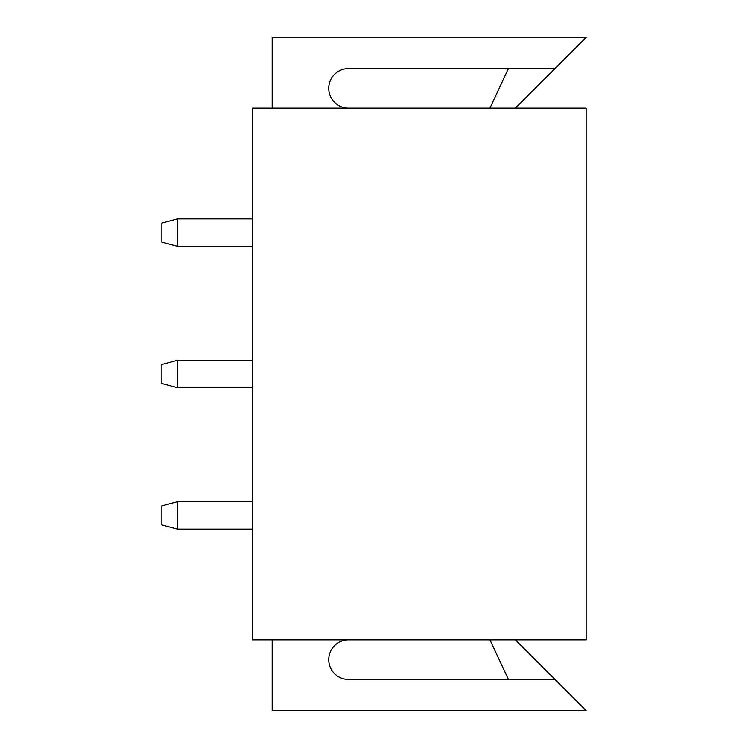 <?xml version="1.0" encoding="UTF-8"?>
<svg xmlns="http://www.w3.org/2000/svg" width="748" height="748" viewBox="0 0 748 748"><rect width="100%" height="100%" fill="white"/><g stroke="black" fill="none" stroke-linecap="round" stroke-linejoin="round"><path stroke-width="1.12" d="M515.428 108.114L586.142 37.4L272.169 37.4L272.169 108.114M272.169 639.886L272.169 710.6L586.142 710.6L555.025 679.483L348.54 679.483A19.803 19.803 0 0 1 328.746 659.689A19.803 19.803 0 0 1 348.54 639.886M252.375 108.114L586.142 108.114L586.142 639.886L252.375 639.886L252.375 108.114M348.54 108.114A19.803 19.803 0 0 1 328.746 88.311A19.803 19.803 0 0 1 348.54 68.517L555.025 68.517M489.968 108.114L508.434 68.517M515.428 639.886L555.025 679.483M489.968 639.886L508.434 679.483M177.416 246.288L161.858 242.118L161.858 223.026L177.416 218.855L177.416 246.288L252.375 246.288M177.416 387.716L161.858 383.546L161.858 364.454L177.416 360.284L177.416 387.716L252.375 387.716M177.416 529.145L161.858 524.974L161.858 505.882L177.416 501.712L177.416 529.145L252.375 529.145M177.416 218.855L252.375 218.855M177.416 360.284L252.375 360.284M177.416 501.712L252.375 501.712"/></g></svg>
